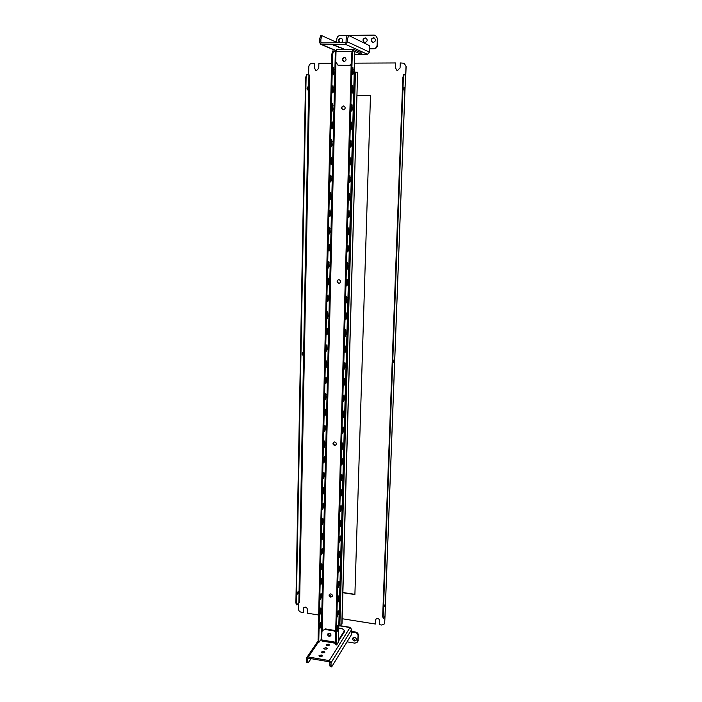 <?xml version="1.0" encoding="UTF-8"?>
<svg xmlns="http://www.w3.org/2000/svg" width="702" height="702" viewBox="0 0 702 702"><rect width="100%" height="100%" fill="white"/><g stroke="black" fill="none" stroke-linecap="round" stroke-linejoin="round"><path stroke-width="1.05" d="M307.222 87.294L307.23 89.672M307.915 88.601L307.467 87.03L307.037 88.364L307.485 89.935L307.915 88.601M302.316 352.676L302.141 354.826M302.895 353.545L302.58 352.457L302.044 354.001L302.36 355.089L302.895 353.545M297.885 591.891L297.578 593.874M298.368 592.409L298.166 591.637L297.551 593.427L297.753 594.199L298.368 592.409M403.878 87.925L403.843 89.602M403.808 88.645L404.15 87.267L404.098 90.26L403.808 88.645M393.647 360.512L393.524 361.969M393.524 361.512L393.954 359.907L393.725 362.618L393.524 361.512M384.275 606.756L384.766 604.905L384.275 606.756M396.832 70.244L395.542 67.989L395.595 62.961L354.563 63.154M404.22 63.268L406.116 66.532L404.159 63.241L400.254 62.943L400.07 67.918L397.648 70.402L396.77 70.218L395.419 67.927L395.595 62.961M315.944 70.525L314.496 68.243L314.593 63.391L312.021 63.347C310.1 63.566 309.02 64.724 308.792 66.822L308.634 74.947M331.607 63.259L318.875 63.312L318.769 68.173L316.497 70.604L314.329 68.182L314.426 63.338M342.146 618.734L375.447 624.034L375.886 619.155M318.655 614.996L307.327 613.197L307.406 609.31C306.765 607.116 305.554 606.572 303.79 607.678L303.869 607.581M385.038 615.873L384.573 623.815L381.818 625.043L379.571 624.692L379.721 620.735C378.948 618.365 377.65 617.874 375.824 619.261L375.71 619.875M405.993 66.471L405.677 75L404.203 74.368L403.387 77.632L383.152 616.751L383.459 618.576L385.029 616.031L405.554 74.965M385.047 615.645L384.635 623.709M357.116 95.428L370.48 95.49L354.896 594.55L342.892 592.734M303.448 608.687L303.369 612.565L301.228 612.223C299.526 611.784 298.604 610.714 298.464 609.011L298.578 603.027M375.447 624.034L375.588 620.085M357.116 95.463L370.48 95.533M354.905 594.331L342.901 592.514M406.116 66.532L405.791 75.053M303.369 612.565L303.606 608.485M309.766 75.105L308.933 75.035L298.85 602.676L299.605 602.518L309.766 75.105M298.85 602.676L296.814 604.966L296.341 603.15L306.09 77.659L305.589 77.659L306.704 74.509M306.607 74.491L308.933 75.035M296.814 604.966L295.884 603.079L305.589 77.659M307.107 74.491L306.09 77.659M384.415 605.659L384.275 606.703M403.387 77.632L402.843 77.632L382.669 616.672L383.152 616.751M402.843 77.632L403.747 74.386M383.459 618.576L382.669 616.672M319.419 656.361L322.007 656.423M321.262 654.984L322.49 655.826L320.2 656.624L318.962 655.773L321.262 654.984M321.849 652.667L324.394 652.72M323.657 651.298L324.886 652.14L322.613 652.913L321.384 652.079L323.657 651.298M324.236 649.025L326.746 649.087M326.018 647.674L327.237 648.499L324.982 649.262L323.762 648.437L326.018 647.674M326.588 645.436L329.054 645.498M328.343 644.111L329.563 644.919L327.325 645.673L326.114 644.857L328.343 644.111M348.482 639.513L349.105 638.487M354.431 640.97L356.151 640.242C356.625 638.846 356.089 637.881 354.545 637.355L352.825 638.074C352.343 639.461 352.878 640.435 354.431 640.97M353.018 637.82L354.756 640.426L356.283 639.952M318.067 640.11L318.787 640.233L332.634 54.186L331.818 54.186L318.067 640.11L318.524 641.926L308.353 657.002L329.264 660.6L350.026 627.509L351.711 629.466L351.562 634.494L331.879 666.531L330.177 666.681L329.773 664.873L331.011 665.092L331.405 666.891M306.914 662.635L306.432 660.828L307.651 661.038L307.704 658.678L308.327 658.186L329.238 661.793L329.843 662.495L329.773 664.873M347.042 641.847L354.94 643.155L357.599 642.023L358.09 635.828C357.976 634.108 357.028 633.02 355.273 632.563L355.598 632.028L351.658 631.388M355.598 632.028C357.353 632.484 358.292 633.573 358.415 635.292L358.09 635.828M357.932 640.847L358.415 635.292M358.257 640.303L357.599 642.023M351.641 631.976L355.273 632.563M350.421 627.614L338.847 625.71M308.353 657.002L306.748 657.625L306.432 660.828M307.651 661.038L308.09 662.837L311.144 658.669M331.011 665.092L331.081 662.706L329.264 660.6M329.378 633.23L327.922 633.809C327.448 635.047 327.904 635.915 329.299 636.407L330.756 635.828C331.221 634.59 330.765 633.722 329.378 633.23M328.141 633.555L329.659 635.854L330.905 635.521M335.688 631.747L333.95 630.914L324.973 629.457L322.358 630.484L321.92 631.861L321.727 639.934L335.398 642.216M322.358 630.484L324.973 629.457M333.95 630.914L334.31 630.37L325.351 628.904M334.31 630.37L335.705 630.931M335.38 643.251L321.981 641.014L321.727 639.934M344.621 630.256L344.471 631.739L338.408 641.303M344.471 631.739L344.498 630.615L338.443 640.154M338.715 630.317L338.733 629.72M338.776 628.211L342.436 628.808L344.498 630.615M336.039 45.516L333.468 45.209L336.039 45.516M338.627 46.639L336.082 46.341L338.627 46.639M341.172 47.745L338.654 47.446L341.172 47.745M343.673 48.842L341.172 48.543L343.673 48.842M344.638 49.447L345.489 49.438M365.163 37.882C362.706 38.882 362.372 40.356 364.136 42.304L365.022 42.506C367.462 41.523 367.813 40.058 366.075 38.101L365.163 37.882M366.242 38.198L365.514 38.066C363.153 38.952 362.75 40.391 364.32 42.383M340.909 42.734C343.067 41.532 343.278 40.075 341.541 38.356L340.707 38.171C338.259 39.207 337.952 40.672 339.777 42.594L340.268 42.743M341.725 38.452L341.084 38.356C338.733 39.268 338.364 40.707 339.979 42.664M373.394 37.785C370.937 38.768 370.586 40.242 372.332 42.199L373.245 42.418C375.684 41.453 376.044 39.988 374.333 38.013L373.394 37.785M374.499 38.11L373.736 37.961C371.367 38.847 370.963 40.286 372.508 42.278M345.314 44.226L347.499 41.892L347.578 38.812L348.701 35.46L369.673 45.744L369.48 52.132L367.444 54.273L345.314 44.226L321.481 44.463L336.091 50.579M347.578 38.812L346.165 38.829L346.086 41.909L345.358 42.682L321.507 42.936L320.832 42.181L320.893 39.128L319.507 39.145L320.691 35.811M375.614 35.46L377.667 38.812L375.614 35.46L374.131 35.1L348.596 35.425M377.457 45.218C377.185 47.376 376.053 48.57 374.052 48.798L373.71 48.631C375.71 48.403 376.851 47.201 377.123 45.042L377.667 38.812M369.577 48.833L374.052 48.798M346.165 38.829L347.148 35.442L340.119 35.53C338.153 35.776 337.048 36.96 336.802 39.101L336.723 42.348M373.71 48.631L369.585 48.666M377.123 45.042L377.325 38.628M367.506 54.282L361.451 54.326L367.567 54.265M348.561 35.425L347.288 35.477M319.507 39.145L319.436 42.199L320.726 44.314L321.481 44.463M320.533 35.784L322.078 35.793L337.662 42.769M321.928 35.767L320.893 39.128M344.191 61.513C346.376 60.583 346.63 59.275 344.945 57.599L344.296 57.476C342.102 58.424 341.856 59.723 343.559 61.39L344.191 61.513M345.138 57.696L344.691 57.634C342.585 58.459 342.278 59.731 343.761 61.46M351.149 65.049L349.166 65.339L351.158 64.637M351.869 51.351L336.012 51.483L335.758 61.732L337.952 65.181L349.552 65.488M339.435 65.523L337.952 65.181M339.031 65.374L349.166 65.339M336.012 51.483L336.591 49.517L353.439 49.386M335.802 644.813L335.38 642.997L336.109 643.12L352.272 54.045L353.22 50.728L361.328 54.317L361.372 52.887L353.571 49.386L352.974 50.728M361.372 52.887L361.451 54.423M361.328 54.317L354.791 54.774M339.619 283.204L339.048 283.266C337.074 282.388 336.846 281.204 338.373 279.712M338.82 283.345C336.793 282.406 336.609 281.204 338.259 279.747L338.917 279.659C340.935 280.589 341.137 281.783 339.505 283.248L338.82 283.345M343.094 109.863C341.242 108.266 341.435 106.967 343.664 105.984L343.936 106.011M343.331 109.881L342.971 109.845C341.005 108.292 341.154 106.994 343.436 105.932L343.813 105.976C345.761 107.538 345.603 108.836 343.331 109.881M335.96 444.892L334.836 445.191C333.248 444.629 332.836 443.638 333.59 442.225M334.608 445.393C332.95 444.77 332.572 443.743 333.468 442.321L334.705 441.944C336.355 442.558 336.741 443.576 335.854 444.998L334.608 445.393M332.204 596.384L330.888 596.805L329.449 594.287M330.668 597.112C329.238 596.595 328.79 595.708 329.326 594.427L330.756 593.874C332.178 594.383 332.634 595.278 332.107 596.551L330.668 597.112M333.002 68.182L332.923 74.105M332.818 72.797L333.336 74.807L333.836 73.148L333.406 67.48L332.818 72.797M332.572 86.416L332.485 92.295M332.379 91.032L332.888 92.997L333.397 91.321L332.976 85.723L332.379 91.032M332.151 104.528L332.055 110.363M331.949 109.143L332.45 111.056L332.967 109.363L332.555 103.835L331.949 109.143M331.73 122.508L331.616 128.308M331.528 127.123L332.011 128.992L332.537 127.281L332.134 121.823L331.528 127.123M331.309 140.356L331.195 146.121M331.098 144.972L331.572 146.797L332.116 145.077L331.721 139.689L331.098 144.972M330.896 158.082L330.765 163.803M330.677 162.697L331.142 164.487L331.686 162.741L331.309 157.423L330.677 162.697M330.484 175.693L330.344 181.37M330.265 180.3L330.721 182.046L331.265 180.291L330.896 175.035L330.265 180.3M330.072 193.173L329.922 198.815M329.843 197.788L330.291 199.491L330.853 197.71L330.493 192.523L329.843 197.788M329.668 210.539L329.501 216.137M329.431 215.145L329.87 216.804L330.44 215.014L330.08 209.889L329.431 215.145M329.264 227.781L329.089 233.336M329.027 232.388L329.449 234.012L330.028 232.195L329.686 227.141L329.027 232.388M328.861 244.901L328.676 250.421M328.615 249.508L329.036 251.097L329.615 249.263L329.282 244.27L328.615 249.508M328.457 261.907L328.273 267.383M328.211 266.514L328.615 268.059L329.212 266.216L328.887 261.276L328.211 266.514M328.062 278.799L327.86 284.24M327.816 283.397L328.211 284.915L328.808 283.046L328.492 278.167L327.816 283.397M327.667 295.577L327.457 300.974M327.413 300.175L327.799 301.649L328.404 299.772L328.097 294.945L327.413 300.175M327.281 312.241L327.062 317.594M327.018 316.83L327.395 318.278L328.01 316.374L327.711 311.609L327.018 316.83M326.895 328.79L326.667 334.099M326.623 333.38L326.992 334.793L327.615 332.871L327.325 328.159L326.623 333.38M326.509 345.226L326.272 350.5M326.237 349.815L326.597 351.193L327.22 349.254L326.939 344.603L326.237 349.815M326.123 361.556L325.877 366.786M325.851 366.137L326.193 367.488L326.834 365.531L326.562 360.925L325.851 366.137M325.737 377.781L325.491 382.967M325.465 382.353L325.798 383.669L326.448 381.695L326.184 377.149L325.465 382.353M325.359 393.892L325.105 399.034M325.079 398.455L325.412 399.745L326.061 397.753L325.807 393.252L325.079 398.455M324.982 409.898L324.719 414.996M324.701 414.461L325.017 415.716L325.675 413.697L325.43 409.257L324.701 414.461M324.614 425.798L324.342 430.852M324.324 430.352L324.631 431.581L325.298 429.545L325.061 425.149L324.324 430.352M324.236 441.593L323.964 446.604M323.947 446.139L324.254 447.341L324.921 445.287L324.693 440.944L323.947 446.139M323.868 457.283L323.587 462.249M323.578 461.828L323.868 462.995L324.552 460.924L324.324 456.625L323.578 461.828M323.499 472.876L323.21 477.799M323.21 477.404L323.49 478.553L324.175 476.465L323.964 472.209L323.21 477.404M323.139 488.364L322.841 493.243M322.841 492.883L323.122 494.006L323.806 491.9L323.596 487.688L322.841 492.883M322.771 503.755L322.472 508.581M322.472 508.266L322.745 509.362L323.438 507.23L323.236 503.071L322.472 508.266M322.411 519.041L322.113 523.824M322.113 523.543L322.376 524.613L323.078 522.463L322.885 518.348L322.113 523.543M322.051 534.231L321.753 538.961M321.753 538.724L322.007 539.768L322.709 537.6L322.525 533.529L321.753 538.724M321.692 549.324L321.393 554.01M321.393 553.799L321.639 554.826L322.35 552.641L322.174 548.604L321.393 553.799M321.34 564.32L321.033 568.953M321.033 568.787L321.279 569.787L321.99 567.585L321.823 563.592L321.033 568.787M320.989 579.22L320.682 583.801M320.682 583.678L320.919 584.652L321.639 582.423L321.472 578.474L320.682 583.678M320.638 594.032L320.331 598.552M320.331 598.464L320.56 599.429L321.288 597.174L321.121 593.269L320.331 598.464M352.343 72.762L352.922 67.41L353.299 73.113L352.816 74.781L352.343 72.762M352.518 68.278L352.413 73.921M351.834 91.102L352.422 85.767L352.79 91.392L352.299 93.076L351.834 91.102M352.018 86.609L351.904 92.225M351.333 109.319L351.93 103.984L352.29 109.538L351.79 111.241L351.333 109.319M351.518 104.817L351.395 110.398M350.833 127.395L351.439 122.069L351.79 127.553L351.281 129.273L350.833 127.395M351.026 122.903L350.895 128.44M350.342 145.349L350.947 140.031L351.29 145.446L350.781 147.183L350.342 145.349M350.535 140.856L350.395 146.358M349.85 163.18L350.465 157.871L350.798 163.215L350.28 164.97L349.85 163.18M350.044 158.678L349.894 164.145M349.359 180.879L349.982 175.579L350.307 180.862L349.78 182.625L349.359 180.879M349.561 176.377L349.403 181.809M348.876 198.455L349.508 193.164L349.824 198.376L349.289 200.167L348.876 198.455M349.078 193.963L348.92 199.35M348.394 215.909L349.034 210.626L349.342 215.777L348.797 217.585L348.394 215.909M348.604 211.416L348.438 216.76M347.92 233.248L348.561 227.966L348.859 233.055L348.306 234.872L347.92 233.248M348.131 228.755L347.955 234.056M347.446 250.456L348.095 245.191L348.385 250.21L347.823 252.053L347.446 250.456M347.665 245.972L347.472 251.237M346.972 267.559L347.63 262.294L347.911 267.251L347.35 269.112L346.972 267.559M347.192 263.066L346.999 268.287M346.507 284.529L347.174 279.273L347.446 284.178L346.867 286.047L346.507 284.529M346.735 280.045L346.534 285.231M346.042 301.395L346.718 296.139L346.981 300.982L346.393 302.878L346.042 301.395M346.27 296.911L346.06 302.053M345.577 318.138L346.262 312.89L346.516 317.673L345.928 319.585L345.577 318.138M345.814 313.662L345.595 318.761M345.121 334.775L345.805 329.528L346.051 334.257L345.454 336.188L345.121 334.775M345.358 330.3L345.138 335.354M344.664 351.29L345.358 346.051L345.595 350.728L344.998 352.676L344.664 351.29M344.901 346.832L344.682 351.834M344.217 367.699L344.91 362.46L345.147 367.085L344.533 369.05L344.217 367.699M344.454 363.241L344.226 368.208M343.761 383.994L344.471 378.764L344.691 383.327L344.077 385.319L343.761 383.994M344.006 379.545L343.769 384.459M343.322 400.184L344.033 394.954L344.243 399.464L343.62 401.474L343.322 400.184M343.568 395.744L343.322 400.614M342.874 416.268L343.594 411.039L343.804 415.496L343.173 417.523L342.874 416.268M343.129 411.828L342.883 416.655M342.436 432.239L343.155 427.009L343.357 431.423L342.725 433.467L342.436 432.239M342.69 427.816L342.436 432.581M341.997 448.104L342.725 442.874L342.918 447.244L342.278 449.306L341.997 448.104M342.251 443.69L341.997 448.411M341.567 463.864L342.295 458.643L342.488 462.96L341.839 465.04L341.567 463.864M341.821 459.468L341.567 464.127M341.128 479.527L341.874 474.298L342.049 478.571L341.4 480.677L341.128 479.527M341.391 475.131L341.128 479.747M340.707 495.077L341.444 489.856L341.62 494.076L340.961 496.2L340.707 495.077M340.961 490.698L340.698 495.261M340.277 510.529L341.023 505.308L341.19 509.485L340.531 511.626L340.277 510.529M340.54 506.168L340.277 510.67M339.856 525.886L340.61 520.656L340.768 524.789L340.101 526.956L339.856 525.886M340.11 521.533L339.856 525.973M339.435 541.137L340.189 535.907L340.347 539.996L339.671 542.181L339.435 541.137M339.698 536.802L339.435 541.181M339.013 556.282L339.777 551.061L339.926 555.106L339.25 557.309L339.013 556.282L339.277 551.991L340.014 552.097M338.601 571.34L339.373 566.11L339.514 570.121L338.829 572.341L338.601 571.34M339.592 567.128L338.864 567.023L338.601 571.296M338.188 586.293L338.961 581.072L339.101 585.038L338.408 587.276L338.188 586.293M338.443 582.028L338.188 586.214M337.785 601.158L338.557 595.928L338.689 599.85L337.995 602.114L337.785 601.158M338.039 596.902L337.785 601.026M338.338 642.032L336.925 644.603L335.775 644.805M338.382 642.198L354.826 51.518M338.355 611.644L337.583 616.865L337.451 612.978L338.153 610.696L338.355 611.644L337.671 611.53M337.952 626.289L337.171 631.51L337.048 627.667L337.75 625.368L337.952 626.289L337.276 626.184M336.109 643.12L336.495 644.927M337.627 611.688L337.381 615.751M337.223 626.377L336.978 630.378M352.272 54.045L351.448 54.045L335.38 642.997M351.448 54.045L352.518 50.755M336.004 51.65L335.337 51.571L321.139 639.531L321.744 639.329M331.818 54.186L332.809 50.895L335.337 51.571M321.139 639.531L319.208 642.04L318.787 640.233M320.287 608.739L319.98 613.215M320.656 623.499L319.937 623.376L319.638 627.772L319.849 628.685L320.586 626.403L320.437 622.569L319.638 627.772M320.051 610.231L320.209 614.101L321.007 608.915L320.779 607.967L320.051 610.231M333.625 50.886L332.634 54.186M331.59 596.761L329.282 594.998M334.6 445.147L333.187 443.559M338.873 624.762L339.285 624.139L341.997 624.034L357.599 72.227L341.821 624.306M354.317 72.016L357.599 72.227M295.884 603.079L296.341 603.15M405.519 74.93L384.994 616.145M307.704 658.678L308.011 658.213M331.081 662.706L351.711 629.466M369.48 52.132L347.499 41.892M322.578 42.927L320.832 42.181M333.836 73.148L333.029 73.148M333.924 69.498L333.117 69.498M333.397 91.321L332.599 91.313M333.485 87.697L332.687 87.689M332.967 109.363L332.169 109.354M333.055 105.765L332.257 105.756M332.537 127.281L331.739 127.273M332.625 123.71L331.827 123.701M332.116 145.077L331.318 145.06M332.195 141.523L331.405 141.514M331.686 162.741L330.896 162.724M331.774 159.222L330.984 159.196M331.265 180.291L330.484 180.265M331.353 176.79L330.563 176.764M330.853 197.71L330.063 197.683M330.932 194.235L330.151 194.208M330.44 215.014L329.65 214.979M330.519 211.565L329.738 211.53M330.028 232.195L329.247 232.16M330.107 228.773L329.326 228.738M329.615 249.263L328.843 249.228M329.703 245.858L328.922 245.823M329.212 266.216L328.439 266.172M329.291 262.838L328.518 262.794M328.808 283.046L328.036 283.003M328.887 279.694L328.115 279.642M328.404 299.772L327.641 299.719M328.483 296.437L327.72 296.384M328.01 316.374L327.246 316.321M328.088 313.066L327.325 313.013M327.615 332.871L326.851 332.809M327.694 329.58L326.93 329.519M327.22 349.254L326.465 349.192M327.299 345.989L326.535 345.928M326.834 365.531L326.07 365.461M326.913 362.285L326.149 362.214M326.448 381.695L325.693 381.625M326.527 378.466L325.763 378.404M326.061 397.753L325.307 397.683M326.14 394.55L325.386 394.48M325.675 413.697L324.929 413.627M325.754 410.521L325 410.442M325.298 429.545L324.552 429.466M325.377 426.386L324.622 426.307M324.921 445.287L324.175 445.208M325 442.146L324.254 442.067M324.552 460.924L323.806 460.845M324.622 457.809L323.876 457.722M324.175 476.465L323.438 476.377M324.254 473.367L323.508 473.28M323.806 491.9L323.069 491.804M323.876 488.82L323.139 488.724M323.438 507.23L322.701 507.134M323.508 504.168L322.78 504.08M323.078 522.463L322.341 522.367M323.148 519.427L322.411 519.331M322.709 537.6L321.981 537.504M322.78 534.582L322.051 534.485M322.35 552.641L321.621 552.535M322.42 549.64L321.692 549.534M321.99 567.585L321.27 567.479M322.069 564.601L321.34 564.496M321.639 582.423L320.911 582.318M321.709 579.466L320.981 579.361M321.288 597.174L320.56 597.069M321.358 594.234L320.63 594.129M353.404 69.445L352.588 69.445M353.299 73.113L352.483 73.113M352.895 87.75L352.079 87.741M352.79 91.392L351.983 91.392M352.386 105.923L351.579 105.914M352.29 109.538L351.483 109.53M351.886 123.964L351.079 123.956M351.79 127.553L350.982 127.545M351.395 141.883L350.588 141.865M351.29 145.446L350.491 145.437M350.895 159.67L350.096 159.652M350.798 163.215L350 163.197M350.412 177.343L349.614 177.316M350.307 180.862L349.508 180.835M349.921 194.884L349.122 194.858M349.824 198.376L349.026 198.35M349.438 212.302L348.648 212.276M349.342 215.777L348.552 215.742M348.955 229.607L348.166 229.572M348.859 233.055L348.069 233.02M348.482 246.788L347.692 246.753M348.385 250.21L347.604 250.175M348.008 263.855L347.227 263.812M347.911 267.251L347.13 267.208M347.534 280.8L346.753 280.756M347.446 284.178L346.665 284.126M347.069 297.63L346.297 297.578M346.981 300.982L346.2 300.93M346.604 314.347L345.832 314.294M346.516 317.673L345.744 317.62M346.147 330.949L345.375 330.896M346.051 334.257L345.279 334.196M345.691 347.437L344.919 347.376M345.595 350.728L344.831 350.667M345.235 363.82L344.471 363.759M345.147 367.085L344.375 367.014M344.787 380.089L344.015 380.019M344.691 383.327L343.927 383.257M344.331 396.253L343.576 396.174M344.243 399.464L343.48 399.394M343.892 412.302L343.129 412.223M343.804 415.496L343.041 415.426M343.445 428.246L342.69 428.167M343.357 431.423L342.602 431.344M343.006 444.085L342.251 444.006M342.918 447.244L342.164 447.156M342.567 459.819L341.821 459.74M342.488 462.96L341.734 462.872M342.137 475.456L341.391 475.368M342.049 478.571L341.304 478.483M341.707 490.988L340.961 490.891M341.62 494.076L340.874 493.989M341.277 506.414L340.531 506.317M341.19 509.485L340.452 509.389M340.856 521.735L340.11 521.639M340.768 524.789L340.031 524.692M340.435 536.969L339.689 536.863M340.347 539.996L339.61 539.899M339.926 555.106L339.189 555.001M339.514 570.121L338.776 570.015M339.18 582.055L338.461 581.949M339.101 585.038L338.364 584.924M338.768 596.893L338.066 596.788M338.689 599.85L337.96 599.745M322.13 630.896L335.933 62.996M354.826 51.413L338.329 642.383M320.586 626.403L319.866 626.281M337.873 629.211L337.144 629.089M338.276 614.575L337.548 614.461M321.007 608.915L320.287 608.801M320.937 611.837L320.217 611.723M339.9 623.999L355.44 72.227M339.285 624.139L354.747 72.174M404.203 74.368L403.668 74.377M350.237 627.334L338.855 625.5M306.748 657.625L318.094 640.882M306.879 662.627L308.09 662.837M336.065 50.728L320.726 44.314M336.591 49.517L353.501 49.368M318.497 641.918L319.208 642.04M353.22 50.728L352.395 50.737"/></g></svg>
